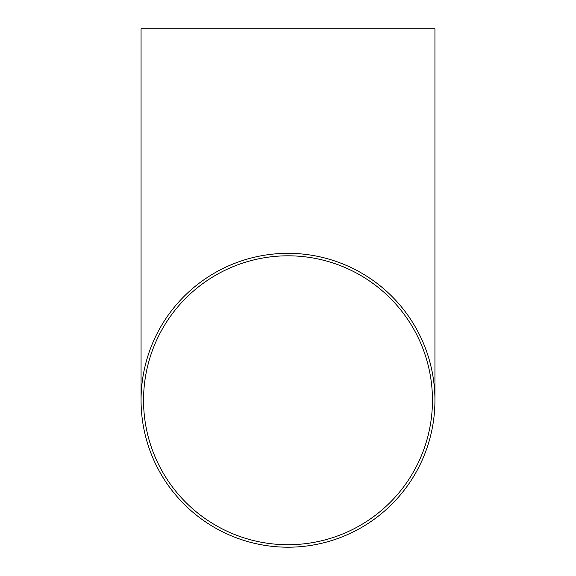 <?xml version="1.0" encoding="UTF-8"?>
<svg xmlns="http://www.w3.org/2000/svg" width="576" height="576" viewBox="0 0 576 576"><rect width="100%" height="100%" fill="white"/><g stroke="black" fill="none" stroke-linecap="round" stroke-linejoin="round"><path stroke-width="0.86" d="M288 255.809A144.461 144.461 0 0 0 143.539 400.262A144.461 144.461 0 0 0 288 544.723A144.461 144.461 0 0 0 432.461 400.262A144.461 144.461 0 0 0 288 255.809M288 547.2A146.938 146.938 0 0 0 434.938 400.262A146.938 146.938 0 0 0 288 253.332A146.938 146.938 0 0 0 141.062 400.262A146.938 146.938 0 0 0 288 547.2M434.938 400.262L434.938 28.8L141.062 28.8L141.062 400.262"/></g></svg>
